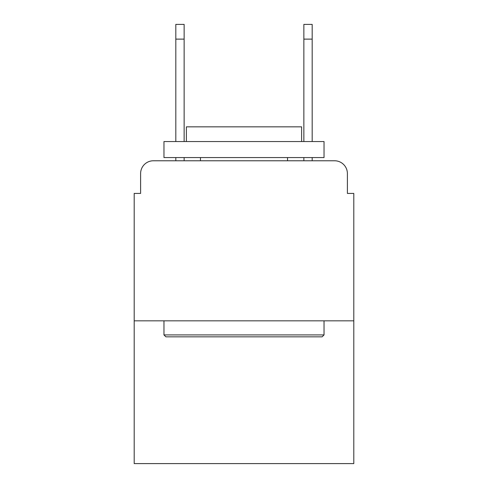 <?xml version="1.0" encoding="UTF-8"?>
<svg xmlns="http://www.w3.org/2000/svg" width="488" height="488" viewBox="0 0 488 488"><rect width="100%" height="100%" fill="white"/><g stroke="black" fill="none" stroke-linecap="round" stroke-linejoin="round"><path stroke-width="0.73" d="M140.605 173.576L140.605 193.419L140.605 173.576A12.804 12.804 0 0 1 153.409 160.772L175.814 160.772L175.814 157.569M353.8 320.829L134.2 320.829L134.2 463.6L353.8 463.6L353.8 193.419L347.395 193.419L347.395 173.576A12.804 12.804 0 0 0 334.591 160.772L153.409 160.772M134.2 320.829L134.2 193.419L140.605 193.419M184.141 157.569L184.141 160.772L194.059 160.772M293.941 160.772L303.859 160.772L303.859 157.569M312.186 157.569L312.186 160.772L334.591 160.772M347.395 193.419L347.395 173.576M322.11 336.836L165.889 336.836L163.968 334.914L324.032 334.914L322.11 336.836M163.968 141.563L324.032 141.563L324.032 157.569L163.968 157.569L163.968 141.563M301.621 141.563L301.621 126.837L186.379 126.837L186.379 141.563M163.968 320.829L163.968 334.914M324.032 320.829L324.032 334.914M200.464 157.569L200.464 160.772M287.536 157.569L287.536 160.772M175.814 141.563L175.814 24.4L184.141 24.4L184.141 141.563M303.859 141.563L303.859 24.4L312.186 24.4L312.186 141.563M175.814 39.125L184.141 39.125M312.186 39.125L303.859 39.125"/></g></svg>
